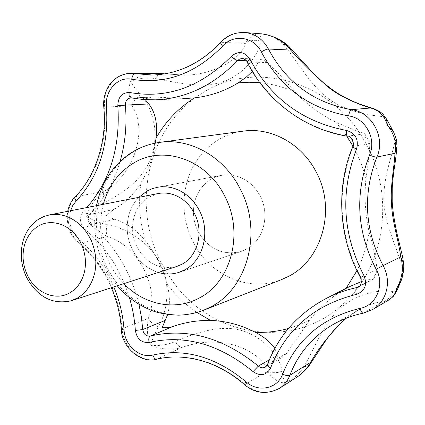 <?xml version="1.0" encoding="UTF-8"?>
<svg xmlns="http://www.w3.org/2000/svg" width="425" height="425" viewBox="0 0 425 425"><rect width="100%" height="100%" fill="white"/><g stroke="black" fill="none" stroke-linecap="round" stroke-linejoin="round"><path stroke-width="0.32" stroke-dasharray="2.12 1.59" d="M158.259 193.524L148.49 197.296C141.674 201.599 136.946 207.878 134.305 216.134C131.277 226.647 132.207 236.991 137.094 247.159C146.774 263.84 160.023 270.263 176.848 266.433M129.205 213.764C125.699 226.01 126.788 238.053 132.472 249.884C138.417 261.279 147.018 268.807 158.27 272.473C147.018 268.807 138.417 261.279 132.472 249.884C126.788 238.053 125.699 226.01 129.205 213.764C131.192 207.395 134.374 201.923 138.762 197.354C134.374 201.923 131.192 207.395 129.205 213.764M195.404 199.261C192.079 210.29 193.003 221.106 198.172 231.705C208.558 249.247 222.881 255.829 241.129 251.462L246.633 249.045C263.622 240.194 270.268 214.636 260.068 195.93C255.074 186.665 247.998 180.306 238.829 176.843C233.144 174.829 227.444 174.319 221.717 175.318L216.065 176.869L210.784 179.424C203.432 183.988 198.305 190.602 195.404 199.261C192.079 210.29 192.998 221.106 198.172 231.705C208.558 249.247 222.881 255.829 241.129 251.462L246.633 249.045C263.622 240.194 270.268 214.636 260.068 195.93C255.074 186.665 247.998 180.306 238.829 176.843C233.144 174.829 227.444 174.319 221.717 175.318L216.065 176.869L210.784 179.424C203.432 183.988 198.305 190.602 195.404 199.261M243.498 131.075C234.196 132.292 225.574 135.347 217.632 140.239C202.688 149.839 192.536 163.498 187.181 181.209C181.496 202.04 183.483 222.317 193.136 242.032C209.302 275.081 248.795 292.878 281.392 279.671M396.753 291.072L395.383 291.97L392.828 291.678C385.066 289.223 361.547 291.805 344.622 304.73C325.178 318.798 315.223 347.453 303.88 366.727C299.2 374.266 292.83 379.652 284.782 382.888C283.99 381.4 283.082 377.501 282.062 371.19C279.894 355.555 262.023 335.83 240.762 330.278C219.64 324.62 195.378 332.871 175.302 341.583C166.839 344.988 158.69 346.178 150.859 345.153C151.837 340.228 154.312 334.162 158.275 326.958C164.597 315.977 167.445 303.179 166.834 288.57C166.032 255.946 136.393 229.84 107.084 224.66C98.611 222.684 91.789 219.9 86.62 216.309C91.046 210.72 97.261 205.934 105.272 201.949L113.549 197.71L121.842 192.605L129.678 186.745L136.845 180.11L142.997 172.816L148.043 164.767L151.842 155.954L154.206 146.652L155.136 136.956L154.631 127.229L152.788 117.826L149.696 109.018L145.584 101.288L140.617 94.855C135.58 89.197 132.244 84.74 130.608 81.473C138.274 78.136 146.62 77.196 155.64 78.641C177.252 82.673 202.73 88.777 223.412 81.627C244.194 74.545 259.973 53.545 260.217 41.002C260.467 36.242 260.939 33.851 261.651 33.841M263.383 34.09C271.277 35.355 277.865 38.765 283.14 44.312C296.326 58.963 309.257 84.559 328.599 98.791C347.974 113.05 374.388 115.743 382.914 116.631L386.421 118.787M393.683 132.223L395 135.825L395.213 139.469C393.752 151.9 382.505 177.257 383.913 202.38C385.342 227.444 399.457 252.822 402.422 268.749L402.597 274.486L401.237 280.309M361.516 281.52C367.338 279.629 371.174 278.842 373.022 279.161L373.798 278.832L373.522 277.44L376.157 273.1L377.039 269.402C375.955 259.372 373.288 246.755 369.027 231.551C365.197 213.929 364.172 196.292 365.941 178.627C368.427 163.067 369.697 151.327 369.75 143.406L369.128 141.78L365.404 137.881L365.197 134.443L364.554 133.7C359.359 132.026 349.802 128.201 335.893 122.23C320.843 114.814 307.264 104.789 295.157 92.161C285.356 80.707 276.197 70.821 267.681 62.502L263.856 60.334L259.617 59.171L257.97 58.926L257.943 61.009C257.964 63.777 256.1 67.262 252.349 71.453M155.252 97.054L131.978 97.973L138.608 99.046L147.002 99.779L155.476 99.838L185.534 98.52L153.064 97.012L144.829 98.908L145.286 99.694M155.359 143.108C153.064 157.484 148.24 170.754 140.893 182.925C133.918 194.443 124.838 203.315 113.645 209.536L106.107 215.741L114.415 219.305C126.363 222.748 136.675 229.941 145.334 240.874C155.502 253.555 162.706 267.851 166.945 283.767C169.947 294.488 170.191 304.725 167.684 314.479M346.062 288.4L345.95 288.554C332.015 296.379 319.919 306.855 309.65 319.977L286.774 353.212L281.318 357.85L278.2 359.343L277.493 355.183L274.858 348.383M345.95 288.554L349.759 286.53M107.084 224.66C105.974 229.638 106.064 233.601 107.35 236.56C138.577 245.512 160.947 289.707 148.267 318.426C146.418 328.854 147.284 337.763 150.859 345.153C160.878 349.573 171.28 350.338 182.054 347.443C179.95 347.469 177.698 345.52 175.302 341.583M105.272 201.949C103.408 197.402 102.898 193.901 103.753 191.457C95.126 198.193 89.415 206.481 86.62 216.309C90.897 224.697 97.808 231.45 107.35 236.56L79.741 243.355C66.018 232.613 63.947 207.968 75.889 196.403C97.389 173.246 106.957 143.501 104.582 107.164C102.584 89.654 115.584 72.723 131.139 73.265M158.275 326.958C153.537 324.753 150.2 321.906 148.267 318.426L122.103 328.722C118.899 293.595 104.778 265.136 79.741 243.355L78.747 243.249C92.475 254.649 103.349 269.471 111.371 287.72M140.617 94.855C136.181 97.798 133.285 101.432 131.92 105.756C148.888 130.061 133.11 176.232 103.753 191.457L75.151 196.764M156.485 73.249C147.023 73.328 138.396 76.07 130.608 81.473C128.042 88.087 128.483 96.183 131.92 105.756L103.796 107.174M260.217 41.002C254.734 39.615 249.762 40.428 245.294 43.424C242.085 59.654 209.344 76.633 182.022 74.949L164.65 73.913M260.838 33.75C254.734 33.32 249.549 36.545 245.294 43.424L220.814 42.272M155.64 78.641C157.33 75.092 159.189 73.382 161.224 73.514M382.914 116.631C380.991 112.864 378.085 110.256 374.202 108.811M283.14 44.312L286.333 44.774L288.803 46.32M402.422 268.749L403.585 263.24M395.213 139.469L397.046 145.802M303.88 366.727L307.519 366.281L309.857 364.522M282.062 371.19C276.946 373.182 272.053 373.203 267.378 371.253C272.776 378.914 278.577 382.792 284.782 382.888L296.23 377.618M392.828 291.678C390.803 297.096 387.117 300.65 381.772 302.34L388.705 300.029M346.423 318.134L357.951 310.266C368.905 304.47 376.848 301.824 381.772 302.34L363.295 313.151M156.729 359.194L182.054 347.443C199.128 341.371 216.043 340.473 232.794 344.749C248.466 348.665 265.306 360.039 267.378 371.253L245.129 384.397C216.692 360.921 187.313 352.484 156.995 359.098C141.1 363.455 122.841 347.31 122.103 328.722L121.375 329.279M160.331 142.295C152.028 143.368 144.208 145.865 136.871 149.786C118.299 160.283 105.899 176.492 99.668 198.406C93.755 221.77 96.13 244.577 106.797 266.826C124.652 304.114 167.678 324.769 203.192 310.383M103.286 204.329C98.271 224.485 100.374 244.163 109.586 263.351C113.379 270.932 118.139 277.695 123.877 283.65M366.403 144.473C395.42 196.802 384.365 267.458 343.719 303.498C293.909 350.832 212.569 337.089 173.862 282.922L166.982 272.877L161.006 262.225C131.091 205.179 147.592 127.649 200.382 94.361C251.568 58.714 333.173 79.725 366.403 144.473M119.999 161.675C113.618 182.835 103.488 200.457 89.611 214.524C87.093 217.977 87.369 221.351 90.429 224.644L87.709 226.35L85.143 229.569C79.528 223.518 79.023 217.313 83.629 210.965L86.843 207.559M129.412 297.627C120.657 269.625 105.905 246.936 85.143 229.569M114.415 219.305L90.429 224.644C114.468 244.8 130.64 271.336 138.943 304.252M267.468 364.565L267.893 364.113C278.965 334.99 298.552 313.023 326.65 298.217M281.318 357.85L265.455 367.057L267.893 364.113L286.774 353.212M113.645 209.536L89.611 214.524C87.699 214.63 85.707 213.446 83.629 210.965M360.538 277.594L360.889 277.429C338.693 234.727 336.106 191.022 353.127 146.317C354.434 141.148 352.638 137.78 347.74 136.212C302.435 127.484 269.046 102.776 247.568 62.087L247.037 61.896M373.554 279.124L358.323 286.997C361.781 284.707 362.637 281.515 360.889 277.429L377.039 269.402M153.064 97.012L131.697 97.952M352.798 146.498L369.75 143.406M347.56 136.212L364.554 133.7M267.681 62.502L247.568 62.087L245.342 59.542L242.271 58.523L257.97 58.947M372.683 309.517L363.518 313.06C352.522 315.361 342.337 319.202 332.961 324.583L357.951 310.266L346.508 318.102M244.428 384.577L245.129 384.397C256.466 393.433 267.904 394.751 279.453 388.354M70.593 210.752C67.984 222.259 70.89 231.949 79.3 239.817L78.747 243.249C69.657 235.296 65.976 224.65 67.703 211.321M79.3 239.817C94.063 252.147 105.565 267.851 113.788 286.933M152.819 75.039C178.516 74.136 201.381 63.155 221.414 42.096C228.034 35.132 235.928 31.949 245.092 32.544M257.943 61.009L246.314 60.743M277.493 355.183L269.344 359.832M373.022 279.161L359.587 286.099M309.65 319.977L299.221 324.838L288.405 328.504M369.027 231.551C367.035 245.469 363.014 258.496 356.968 270.635M335.893 122.23L346.726 136.074M352.936 146.136C358.631 156.368 362.966 167.2 365.941 178.627M259.93 82.716C271.963 83.879 283.703 87.024 295.157 92.161M145.334 240.874C139.703 221.776 138.221 202.459 140.893 182.925M196.988 312.476C185.491 304.629 175.482 295.062 166.945 283.767M241.129 251.462L179.196 272.287L241.129 251.462M157.526 187.266L221.717 175.318L157.516 187.266M96.48 205.663C94.281 219.034 93.76 228.958 97.24 245.549C100.369 261.194 110.888 278.763 117.284 285.797M376.157 273.1L373.798 278.832M365.197 134.443L369.128 141.78M257.98 58.921L259.617 59.171M164.794 73.886L182.022 74.949M182.012 74.949L150.041 75.066"/><path stroke-width="0.64" d="M70.13 292.666C77.61 288.097 82.445 280.904 84.639 271.081C86.461 261.497 85.191 252.158 80.835 243.063C72.223 224.942 51.43 217.313 37.602 226.61C30.897 231.019 26.43 237.58 24.204 246.288C21.951 256.206 23.072 265.944 27.561 275.49C35.753 293.048 55.85 301.431 70.13 292.666M22.61 242.718C19.938 254.532 21.271 266.119 26.616 277.477C37.634 297.149 52.541 304.906 71.326 300.735L77.419 298.026C86.392 292.602 92.204 284.017 94.855 272.271C97.059 260.801 95.551 249.624 90.323 238.744C84.904 228.236 77.377 220.947 67.734 216.883C61.609 214.455 55.516 213.796 49.443 214.912L43.812 216.543L38.574 219.226C31.025 224.193 25.845 231.492 23.03 241.124L22.61 242.718M71.326 300.735L176.848 266.433L182.314 264.042C198.045 255.691 204.037 231.343 194.432 213.419C189.731 204.542 183.106 198.417 174.563 195.043C169.129 193.03 163.699 192.525 158.259 193.524L49.443 214.912M199.367 210.513C193.858 200.138 186.107 192.987 176.115 189.072C169.92 186.788 163.721 186.187 157.516 187.266L152.251 188.652L147.273 190.867L138.762 197.354L147.273 190.867L152.251 188.652L157.526 187.266C163.721 186.187 169.92 186.788 176.115 189.072C186.107 192.987 193.858 200.138 199.367 210.513C210.625 231.476 203.554 259.962 185.151 269.647C203.554 259.962 210.625 231.476 199.367 210.513M158.27 272.473C165.352 274.561 172.327 274.497 179.196 272.287L185.151 269.647L179.196 272.287C172.327 274.497 165.352 274.561 158.27 272.473M117.284 285.797C126.299 296.416 137.243 304.412 150.115 309.788C156.405 312.757 165.867 314.553 178.505 315.169C187.138 314.888 195.367 313.294 203.192 310.383L281.392 279.671L288.24 276.532C322.394 259.702 336.579 208.712 315.94 171.519C301.824 144.208 272.414 127.819 245.177 130.884L160.331 142.295C151.486 143.48 143.358 146.078 135.942 150.083C127.606 154.381 119.85 160.947 112.662 169.777C104.651 180.152 99.253 192.111 96.48 205.663M261.651 33.841L263.383 34.09M386.421 118.787L387.419 125.184L393.683 132.223L396.01 138.258L396.716 141.61L397.04 146.567L394.91 153.255C396.955 143.613 394.458 134.257 387.419 125.184C384.46 115.722 378.85 109.995 370.579 107.998C364.31 106.165 344.293 99.397 329.981 88.506C315.106 75.91 302.005 63.102 290.673 50.07C283.433 40.97 273.785 35.567 261.747 33.873L245.092 32.544C255.308 33.782 263.086 39.275 268.425 49.024C266.73 49.141 264.361 50.107 261.311 51.919C253.996 36.55 233.293 33.708 222.594 46.15C195.495 73.801 165.197 84.83 131.697 79.231C117.789 76.181 104.561 90.939 106.447 106.85L103.796 107.174C107.265 140.951 95.37 176.63 75.151 196.764C71.458 200.52 68.978 205.371 67.703 211.321M401.237 280.309L396.621 288.527L396.753 291.072M252.349 71.453L245.932 77.419L238.191 82.864C224.852 91.056 210.327 96.055 194.607 97.856L185.534 98.52M145.286 99.694L148.798 103.955C155.364 112.386 157.765 123.797 156.012 138.189L155.359 143.108M167.684 314.479L162.164 327.67L167.19 327.765L172.46 326.682L150.269 336.069C187.154 327.516 223.178 337.53 258.336 366.111C260.679 367.965 263.048 368.278 265.455 367.057L267.468 364.565C267.24 365.558 268.292 366.69 270.619 367.965C266.448 375.397 260.589 376.608 253.034 371.604L258.336 366.111L269.344 359.832M274.858 348.383C270.316 342.008 263.76 336.627 255.186 332.244C241.06 324.923 226.19 320.992 210.582 320.445C197.466 320.227 184.758 322.304 172.46 326.682M346.587 130.47C346.21 133.864 346.529 135.782 347.56 136.212C304.608 129.689 266.092 100.343 247.037 61.896L249.9 59.08C270.667 98.356 302.897 122.15 346.587 130.47C355.629 133.349 358.944 139.559 356.533 149.111C340.053 192.259 342.545 234.457 363.997 275.708C367.471 284.888 364.932 291.114 356.368 294.382C355.55 290.79 355.683 288.517 356.756 287.566C346.099 289.908 336.058 293.457 326.65 298.217L349.759 286.53L361.516 281.52M156.74 73.243L161.723 73.621L156.74 73.249L131.139 73.265L135.187 73.658C133.477 73.993 132.313 75.852 131.697 79.231M164.65 73.913L161.723 73.621L135.187 73.658L152.819 75.039M374.202 108.811L370.579 107.998L351.486 109.671C350.232 110.144 349.281 112.227 348.638 115.924C309.251 108.672 280.144 87.338 261.311 51.919M262.677 33.984L268.09 35.036L275.474 37.528C275.326 37.235 284.043 41.693 288.803 46.32L290.673 50.07L268.425 49.024C286.36 82.668 314.048 102.887 351.486 109.671C371.976 112.019 385.746 137.53 376.879 157.096C375.408 157.192 372.964 156.496 369.543 155.019C376.805 138.895 365.511 117.916 348.638 115.924M403.585 263.24L400.701 256.886C399.447 243.966 392.201 222.413 391.526 203.708C390.097 184.811 394.937 163.2 394.91 153.255L376.879 157.096C362.546 194.034 364.618 230.201 383.095 265.604L376.157 269.232C356.74 231.981 354.535 193.912 369.543 155.019M396.621 288.527C402.475 277.929 403.835 267.383 400.701 256.886L383.095 265.604C391.855 280.904 386.851 301.527 372.683 309.517L388.748 300.002C392.854 297.473 395.478 293.648 396.621 288.527M397.046 145.802L397.04 146.567M113.788 286.933C119.627 300.804 123.048 315.159 124.058 329.981C124.668 345.355 139.782 358.679 152.857 355.05C184.769 348.001 215.751 356.857 245.809 381.618C257.826 392.774 277.461 389.034 282.62 374.138C285.807 375.626 288.203 376.04 289.813 375.376C287.645 380.928 284.192 385.257 279.453 388.354L298.584 376.008C297.293 377.113 305.926 370.722 309.857 364.522L310.585 362.355C320.312 345.674 332.254 330.932 346.423 318.134M296.252 377.602C302.34 373.676 307.116 368.592 310.585 362.355L289.813 375.376C298.26 353.552 312.641 336.616 332.961 324.583C342.38 319.196 352.49 315.387 363.295 313.151C362.095 313.135 361.016 311.536 360.071 308.359C376.375 305.548 385.151 284.633 376.157 269.232M203.192 310.383L210.221 307.179C247.371 289.085 263.006 232.023 240.539 189.555L240.024 188.551C224.257 157.478 191.824 138.762 162.153 142.088L160.331 142.295M123.877 283.65C143.847 304.714 174.972 311.281 199.102 298.106C231.03 282.28 244.226 233.155 224.963 196.573L224.522 195.707C206.943 160.241 165.006 145.318 135.708 161.872C119.473 170.951 108.667 185.103 103.286 204.329M138.943 304.252L141.382 316.875L142.736 329.561L135.347 330.448C134.619 319.372 132.643 308.433 129.412 297.627M253.034 371.604C219.3 344.043 184.678 334.321 149.175 342.438C141.589 343.033 136.977 339.038 135.347 330.448M149.175 342.438C148.405 339.182 148.771 337.057 150.269 336.069C146.136 336.409 143.629 334.241 142.736 329.561L165.139 320.429M356.368 294.382C314.325 304.938 285.738 329.465 270.619 367.965M129.949 92.549C129.673 95.636 130.257 97.437 131.697 97.952L130.863 97.877C127.213 98.457 125.38 100.874 125.37 105.129L117.821 105.735C118.097 96.757 122.14 92.363 129.949 92.549C167.168 99.036 200.993 86.939 231.418 56.259C238.43 50.58 244.593 51.521 249.9 59.08M86.843 207.559C110.208 180.572 120.53 146.63 117.821 105.735M148.798 103.955L125.37 105.129C127.064 124.716 125.274 143.565 119.999 161.675M363.997 275.708L360.538 277.594C361.973 282.625 361.234 285.759 358.323 286.997L356.756 287.566L359.587 286.099M356.533 149.111C353.983 147.911 352.734 147.039 352.798 146.498C335.516 187.829 338.709 238.292 360.538 277.594M247.037 61.896C246.728 60.477 245.14 59.351 242.271 58.523L239.716 58.995L237.532 60.541C235.843 60.254 233.803 58.825 231.418 56.259M246.314 60.743L237.532 60.541C213.371 85.468 186.023 98.563 155.476 99.838L143.438 99.562L131.697 97.952M282.62 374.138C296.411 339.506 322.224 317.581 360.071 308.359M245.809 381.618L244.428 384.577C255.117 393.555 266.788 394.809 279.453 388.354M152.857 355.05C153.845 357.946 155.136 359.322 156.729 359.194C172.672 355.38 189.598 356.506 207.506 362.573C220.83 367.423 233.139 374.76 244.428 384.577M124.058 329.981L121.375 329.279C121.279 346.54 140.909 364.22 156.729 359.194M106.447 106.85C108.938 145.26 98.828 176.657 76.118 201.036L74.837 198.518L75.151 196.764M76.118 201.036L72.808 205.456L70.593 210.752M245.092 32.544C235.137 32.162 227.046 35.408 220.814 42.272C220.378 42.93 220.973 44.221 222.594 46.15M288.405 328.504C277.488 331.516 266.417 332.764 255.186 332.244M356.968 270.635L346.062 288.4M346.726 136.074L352.936 146.136M238.191 82.864L249.008 82.232L259.93 82.716M156.012 138.189C165.617 121.396 178.484 107.95 194.607 97.856M210.582 320.445L196.988 312.476M260.86 33.75L262.703 33.989M386.686 119.239L393.672 132.207M400.929 281.122L396.833 290.902L393.837 295.672C393.747 296.135 392.052 297.58 388.753 300.007M326.65 298.217C298.148 313.39 278.423 335.506 267.468 364.565M347.56 136.212C351.268 135.129 355.162 145.748 352.798 146.498M363.295 313.151L372.683 309.517M111.371 287.72C117.103 301.309 120.44 315.164 121.375 329.279M220.814 42.272C200.122 63.978 176.529 74.906 150.041 75.066M103.796 107.174C103.116 100.114 104.64 93.25 108.375 86.583C111.318 81.271 118.628 73.844 131.139 73.265M161.229 73.514L164.794 73.886M373.426 108.561C378.606 110.686 381.974 112.816 383.536 114.936L386.681 119.234M288.819 46.336L312.54 72.447L323.919 83.215L333.434 90.509L339.405 94.366L350.705 100.364L359.571 104.067L373.347 108.534M403.527 262.703C404.664 270.507 401.604 279.932 400.924 281.138M397.035 146.63L395.441 160.677C394.899 164.188 392.987 175.387 392.217 188.211L392.19 201.668C392.7 210.688 394.432 221.866 397.38 235.206L402.486 256.28L403.522 262.666M309.868 364.512L326.267 339.782C333.333 330.321 340.08 323.096 346.508 318.102"/></g></svg>
